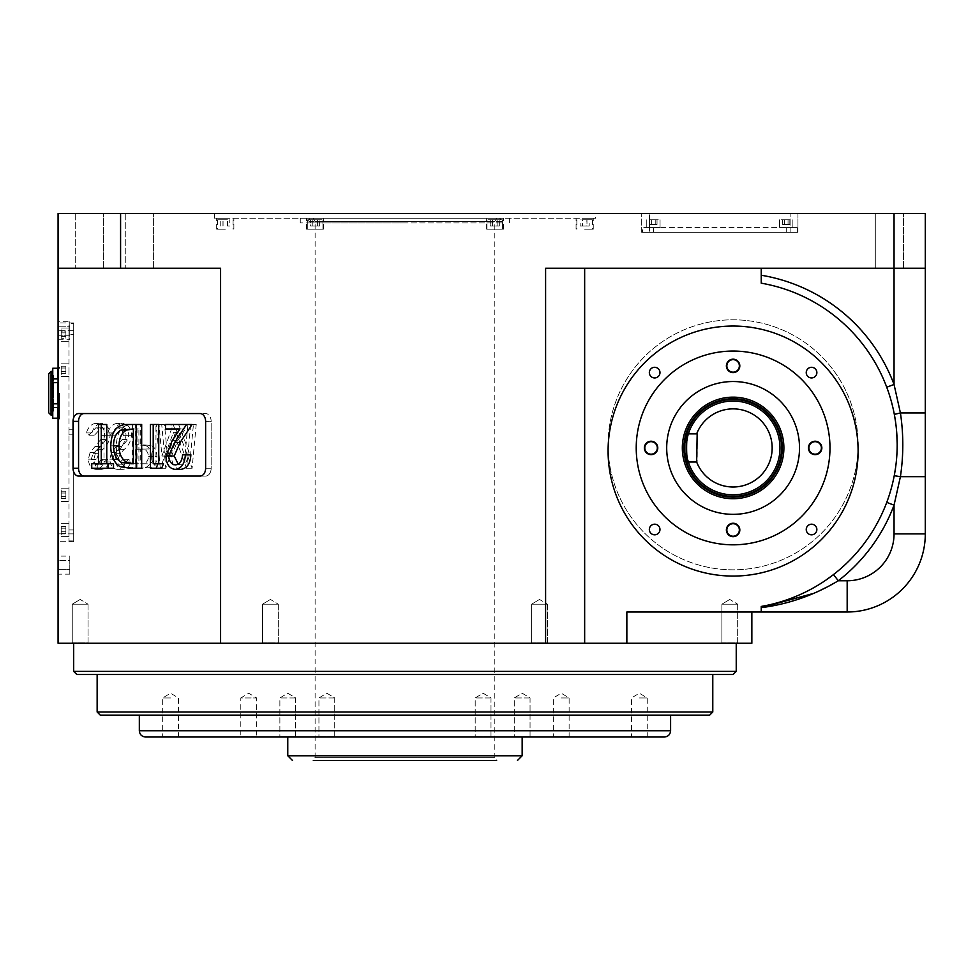 <?xml version="1.0" encoding="UTF-8"?>
<svg xmlns="http://www.w3.org/2000/svg" width="974" height="974" viewBox="0 0 974 974"><rect width="100%" height="100%" fill="white"/><g stroke="black" fill="none" stroke-linecap="round" stroke-linejoin="round"><path stroke-width="0.73" stroke-dasharray="4.87 3.65" d="M52.766 418.248L52.766 378.91L57.612 378.91L57.612 368.342L57.612 378.91L57.612 368.342L52.766 368.245M52.766 403.82L57.612 403.82L57.612 382.672L57.612 403.82L57.612 382.672L52.766 382.672M52.766 407.582L57.612 407.582L57.612 418.15L57.612 407.582L57.612 418.15L52.766 418.15M58.854 330.746L58.854 315.113L58.854 330.746M69.799 321.724L69.799 326.229L58.854 326.229L58.854 321.724L58.854 335.251L58.854 326.229L69.799 326.229L69.799 321.724L58.854 321.724M58.854 339.768L58.854 335.251L58.854 339.768L69.799 339.768L69.799 335.251L58.854 335.251L69.799 335.251L69.799 339.768M58.854 565.127L58.854 580.76L58.854 565.127M69.799 556.105L69.799 569.644L58.854 569.644L58.854 560.622L58.854 574.149L58.854 569.644L69.799 569.644L69.799 560.622L58.854 560.622L58.854 556.105L58.854 560.622L69.799 560.622L69.799 556.105L58.854 556.105M815.141 454.188A6.246 6.246 0 0 1 808.895 447.93A6.246 6.246 0 0 1 815.141 441.685A6.246 6.246 0 0 1 821.386 447.93A6.246 6.246 0 0 1 815.141 454.188A6.246 6.246 0 0 0 821.386 447.93A6.246 6.246 0 0 0 815.141 441.685A6.246 6.246 0 0 0 808.895 447.93A6.246 6.246 0 0 0 815.141 454.188A6.246 6.246 0 0 1 808.895 447.93A6.246 6.246 0 0 1 815.141 441.685A6.246 6.246 0 0 1 821.386 447.93A6.246 6.246 0 0 1 815.141 454.188M815.141 441.222A6.721 6.721 0 0 0 809.321 451.291A6.721 6.721 0 0 0 820.96 451.291A6.721 6.721 0 0 0 815.141 441.222M726.86 529.966A6.246 6.246 0 0 1 733.105 523.72A6.246 6.246 0 0 1 739.351 529.966A6.246 6.246 0 0 1 733.105 536.224A6.246 6.246 0 0 1 726.86 529.966A6.246 6.246 0 0 0 733.105 536.224A6.246 6.246 0 0 0 739.351 529.966A6.246 6.246 0 0 0 733.105 523.72A6.246 6.246 0 0 0 726.86 529.966A6.246 6.246 0 0 1 733.105 523.72A6.246 6.246 0 0 1 739.351 529.966A6.246 6.246 0 0 1 733.105 536.224A6.246 6.246 0 0 1 726.86 529.966M739.826 529.966A6.721 6.721 0 0 0 729.745 524.146A6.721 6.721 0 0 0 729.745 535.785A6.721 6.721 0 0 0 739.826 529.966M651.07 441.685A6.246 6.246 0 0 1 657.316 447.93A6.246 6.246 0 0 1 651.07 454.188A6.246 6.246 0 0 1 644.825 447.93A6.246 6.246 0 0 1 651.07 441.685A6.246 6.246 0 0 0 644.825 447.93A6.246 6.246 0 0 0 651.07 454.188A6.246 6.246 0 0 0 657.316 447.93A6.246 6.246 0 0 0 651.07 441.685A6.246 6.246 0 0 1 657.316 447.93A6.246 6.246 0 0 1 651.07 454.188A6.246 6.246 0 0 1 644.825 447.93A6.246 6.246 0 0 1 651.07 441.685M651.07 454.651A6.721 6.721 0 0 0 656.89 444.582A6.721 6.721 0 0 0 645.251 444.582A6.721 6.721 0 0 0 651.07 454.651M280.938 736.563L295.67 736.563L280.938 736.563M294.611 697.944L279.879 697.944L294.611 697.944M280.256 737.014L296.449 737.014L280.256 737.014M319.996 736.563L334.727 736.563L319.996 736.563M333.68 697.944L318.936 697.944L333.68 697.944M319.326 737.014L335.519 737.014L319.326 737.014M515.319 736.563L530.051 736.563L515.319 736.563M528.992 697.944L514.26 697.944L528.992 697.944M514.637 737.014L530.83 737.014L514.637 737.014M476.262 736.563L490.993 736.563L476.262 736.563M489.934 697.944L475.202 697.944L489.934 697.944M475.58 737.014L491.773 737.014L475.58 737.014M639.346 736.563L647.247 736.563L639.346 736.563M639.346 697.944L647.247 697.944L639.346 697.944M639.346 737.014L648.027 737.014L639.346 737.014M561.219 736.563L569.12 736.563L561.219 736.563M561.219 697.944L569.12 697.944L561.219 697.944M561.219 737.014L569.9 737.014L561.219 737.014M528.992 736.563L514.26 736.563L528.992 736.563M529.673 737.014L513.481 737.014L529.673 737.014M489.934 736.563L475.202 736.563L489.934 736.563M490.604 737.014L474.411 737.014L490.604 737.014M294.611 736.563L279.879 736.563L294.611 736.563M295.292 737.014L279.1 737.014L295.292 737.014M333.68 736.563L318.936 736.563L333.68 736.563M334.35 737.014L318.157 737.014L334.35 737.014M310.609 219.795L319.63 219.795L310.609 219.795L319.63 219.795L310.609 219.795L310.609 226.053L312.812 226.053L312.812 219.795L312.812 226.053L317.329 226.053L317.329 219.795L317.329 226.053L319.63 226.053L319.63 219.795L319.63 226.053L317.427 226.053L317.427 219.795L317.427 226.053L312.91 226.053L312.91 219.795L312.91 226.053L310.609 226.053L310.609 219.795M307.674 229.182L323.709 229.182L307.674 229.182M307.674 218.237L323.709 218.237L307.674 218.237M308.356 229.182L322.93 229.182L308.356 229.182M308.356 219.795L322.93 219.795L308.356 219.795M492.601 219.795L499.321 219.795L490.299 219.795L499.321 219.795L492.601 219.795L492.601 226.053L490.299 226.053L490.299 219.795L490.299 226.053L492.515 226.053L492.515 219.795L492.515 226.053L497.02 226.053L497.02 219.795L497.02 226.053L499.321 226.053L499.321 219.795L499.321 226.053L497.117 226.053L497.117 219.795L497.117 226.053L492.601 226.053L492.601 219.795M487.365 229.182L503.412 229.182L487.365 229.182M487.365 218.237L503.412 218.237L487.365 218.237M488.047 229.182L502.621 229.182L488.047 229.182M488.047 219.795L502.621 219.795L488.047 219.795M586.969 219.795L580.151 219.795L589.173 219.795L586.969 219.795L586.969 226.053L582.452 226.053L582.452 219.795M582.452 226.053L580.151 226.053L580.151 219.795M580.151 226.053L582.355 226.053L582.355 219.795M582.355 226.053L586.872 226.053L586.872 219.795M586.872 226.053L589.173 226.053L589.173 219.795M589.173 226.053L586.969 226.053M584.656 229.182L593.251 229.182L584.656 229.182M584.656 218.237L593.251 218.237L584.656 218.237M584.656 219.795L592.472 219.795L584.656 219.795M499.321 226.053L490.299 226.053L499.321 226.053M502.255 229.182L486.221 229.182L502.255 229.182M502.255 218.237L486.221 218.237L502.255 218.237M501.573 229.182L487 229.182L501.573 229.182M501.573 219.795L487 219.795L501.573 219.795M317.329 226.053L310.609 226.053L317.329 226.053M322.564 229.182L306.518 229.182L322.564 229.182M322.564 218.237L306.518 218.237L322.564 218.237M321.883 229.182L307.309 229.182L321.883 229.182M321.883 219.795L307.309 219.795L321.883 219.795M496.618 218.237L313.311 218.237L496.618 218.237L494.816 221.366L315.113 221.366L494.816 221.366L494.816 757.322L315.113 757.322L494.816 757.322L496.618 760.451L313.311 760.451L496.618 760.451L313.311 760.451L315.113 757.322L315.113 221.366L313.311 218.237M499.504 218.237L310.426 218.237L499.504 218.237L502.621 221.366L307.309 221.366L502.621 221.366L502.621 222.924L307.309 222.924L502.621 222.924M816.748 529.503A5.199 5.199 0 0 0 808.956 525.01A5.199 5.199 0 0 0 808.956 534.008A5.199 5.199 0 0 0 816.748 529.503A5.199 5.199 0 0 0 811.549 524.316A5.199 5.199 0 0 0 806.362 529.503A5.199 5.199 0 0 0 811.549 534.702A5.199 5.199 0 0 0 816.748 529.503M816.748 372.616A5.199 5.199 0 0 0 808.956 368.111A5.199 5.199 0 0 0 808.956 377.108A5.199 5.199 0 0 0 816.748 372.616A5.199 5.199 0 0 0 811.549 367.417A5.199 5.199 0 0 0 806.362 372.616A5.199 5.199 0 0 0 811.549 377.802A5.199 5.199 0 0 0 816.748 372.616M659.848 372.616A5.199 5.199 0 0 0 652.056 368.111A5.199 5.199 0 0 0 652.056 377.108A5.199 5.199 0 0 0 659.848 372.616A5.199 5.199 0 0 0 654.662 367.417A5.199 5.199 0 0 0 649.463 372.616A5.199 5.199 0 0 0 654.662 377.802A5.199 5.199 0 0 0 659.848 372.616M659.848 529.503A5.199 5.199 0 0 0 652.056 525.01A5.199 5.199 0 0 0 652.056 534.008A5.199 5.199 0 0 0 659.848 529.503A5.199 5.199 0 0 0 654.662 524.316A5.199 5.199 0 0 0 649.463 529.503A5.199 5.199 0 0 0 654.662 534.702A5.199 5.199 0 0 0 659.848 529.503M733.105 351.054A96.876 96.876 0 0 0 649.208 496.375A96.876 96.876 0 0 0 817.003 496.375A96.876 96.876 0 0 0 733.105 351.054A96.876 96.876 0 0 0 649.208 496.375A96.876 96.876 0 0 0 817.003 496.375A96.876 96.876 0 0 0 733.105 351.054M858.106 444.814A125.001 125.001 0 0 1 670.599 553.074A125.001 125.001 0 0 1 670.599 336.554A125.001 125.001 0 0 1 858.106 444.814A125.001 125.001 0 0 1 670.599 553.074A125.001 125.001 0 0 1 670.599 336.554A125.001 125.001 0 0 1 858.106 444.814M858.106 451.059A125.001 125.001 0 0 1 670.599 559.319A125.001 125.001 0 0 1 670.599 342.799A125.001 125.001 0 0 1 858.106 451.059M113.52 468.251L97.254 468.251L97.254 463.758L91.739 463.758M91.739 468.251L97.254 468.251M103.999 463.758L98.471 463.758L103.999 463.758L103.999 424.494L106.775 424.494M98.471 424.494L103.999 424.494M101.247 463.758L113.52 463.758M133.377 463.673L138.905 463.758L138.905 428.986L133.377 429.01L138.905 428.986M138.905 463.758L136.725 463.758M133.377 428.986L135.349 428.986L133.377 428.986M141.68 468.251L135.435 468.251L125.622 466.668C119.352 462.674 116.235 455.722 116.296 445.824C116.88 431.738 122.14 424.627 132.099 424.494L141.68 424.494M129.907 468.251L135.435 468.251M120.094 466.668L125.622 466.668M110.768 445.824L116.296 445.824M126.571 424.494L132.099 424.494L126.571 424.494M161.684 468.251L155.962 468.251L155.962 424.494L158.738 424.494M150.434 468.251L155.962 468.251M150.434 424.494L155.962 424.494M153.21 463.758L163.498 463.758M182.564 454.785L190.867 454.785M180.774 469.371C175.064 468.774 171.948 464.44 171.424 456.368L177.682 440.662L185.425 428.986L179.898 428.986L185.425 428.986M165.909 456.368L171.424 456.368M165.507 428.986L171.034 428.986L171.034 424.494L192.048 424.494M165.507 424.494L171.034 424.494M178.205 464.16L180.921 464.878C185.267 464.379 187.653 461.019 188.092 454.785M175.393 464.878L180.921 464.878M205.624 476.067L78.565 476.067A7.816 5.527 90 0 1 73.038 468.251L73.038 421.377A7.816 5.527 -90 0 1 78.565 413.56L200.096 413.56A7.816 5.527 -90 0 1 205.624 421.377L205.624 468.251A7.816 5.527 -90 0 1 200.096 476.067L205.624 476.067A7.816 5.527 90 0 0 211.151 468.251A7.816 5.527 -90 0 1 205.624 476.067M84.081 413.56L205.624 413.56A7.816 5.527 -90 0 1 211.151 421.377L211.151 468.251L205.624 468.251L211.151 468.251L211.151 421.377L205.624 421.377L211.151 421.377A7.816 5.527 90 0 0 205.624 413.56L84.081 413.56A7.816 5.527 -90 0 0 78.565 421.377L78.565 468.251A7.816 5.527 90 0 0 84.081 476.067M158.981 424.494L156.181 424.494L160.272 468.251L173.445 432.346L186.582 468.251L190.697 424.494L187.909 424.494L184.938 455.978L173.153 424.494L161.94 456.051L158.981 424.494L164.509 424.494L161.708 424.494L165.799 468.251L178.96 432.346L192.109 468.251L196.212 424.494L193.424 424.494L190.466 455.978L178.668 424.494L167.467 456.051L164.509 424.494M156.181 424.494L161.708 424.494M160.272 468.251L165.799 468.251M160.661 468.251L166.189 468.251M173.445 432.346L178.96 432.346M186.18 468.251L191.708 468.251M186.582 468.251L192.109 468.251M190.697 424.494L196.212 424.494M187.909 424.494L193.424 424.494M184.938 455.978L190.466 455.978M173.774 424.494L179.301 424.494M173.153 424.494L178.668 424.494M161.94 456.051L167.467 456.051M135.167 463.758L135.167 449.172L140.585 449.087C145.053 448.308 147.744 450.779 148.645 456.502C147.78 462.102 145.175 464.525 140.828 463.758L146.344 463.758L140.694 463.758L140.694 449.172L146.222 449.087L140.585 449.087L146.1 449.087C150.58 448.308 153.259 450.779 154.172 456.502C153.308 462.102 150.69 464.525 146.344 463.758L140.694 463.758M148.645 456.502L154.172 456.502M135.167 449.172L140.694 449.172M137.918 468.251L151.031 467.593C154.866 465.901 156.838 462.212 156.948 456.514C156.838 450.658 154.781 446.956 150.775 445.41L140.694 444.692L140.694 424.494L137.918 424.494L137.918 468.251L132.391 468.251L143.982 468.251M138.454 468.251L151.031 467.593M145.503 467.593C149.339 465.901 151.311 462.212 151.42 456.514L156.948 456.514M151.42 456.514C151.311 450.658 149.253 446.956 145.248 445.41L150.775 445.41M145.248 445.41L135.167 444.692L140.694 444.692M135.167 444.692L135.167 424.494L140.694 424.494M135.167 424.494L137.918 424.494M132.391 424.494L132.391 468.251M117.209 423.373C112.801 423.897 109.672 427.087 107.797 432.943L110.415 435.159L117.209 427.866C120.715 428.036 122.736 430.508 123.26 435.281L122.152 439.566L111.511 452.496L109.782 459.156C110.257 465.56 112.801 468.957 117.404 469.371C120.995 468.932 123.735 466.461 125.646 461.968L123.138 459.278L117.087 464.878L112.558 459.351L114.591 453.689L118.755 449.331C122.821 446.116 125.244 441.405 126.048 435.22C125.415 427.878 122.468 423.933 117.209 423.373L122.724 423.373C118.329 423.897 115.188 427.087 113.325 432.943L115.943 435.159L122.724 427.866C126.243 428.036 128.264 430.508 128.787 435.281L127.679 439.566L117.038 452.496L115.309 459.156C115.784 465.56 118.329 468.957 122.931 469.371C126.523 468.932 129.262 466.461 131.173 461.968L128.665 459.278L122.614 464.878L118.085 459.351L120.119 453.689L124.282 449.331C128.349 446.116 130.772 441.405 131.563 435.22C130.93 427.878 127.984 423.933 122.724 423.373M107.797 432.943L113.325 432.943M110.415 435.159L115.943 435.159M117.209 427.866L122.724 427.866M123.26 435.281L128.787 435.281M122.152 439.566L127.679 439.566M111.511 452.496L117.038 452.496M109.782 459.156L115.309 459.156M117.404 469.371L122.931 469.371M125.646 461.968L131.173 461.968M123.138 459.278L128.665 459.278M117.087 464.878L122.614 464.878M112.558 459.351L118.085 459.351M114.591 453.689L120.119 453.689M118.755 449.331L124.282 449.331M126.048 435.22L131.563 435.22M95.781 423.373C91.386 423.897 88.244 427.087 86.382 432.943L88.999 435.159L95.781 427.866C99.299 428.036 101.32 430.508 101.844 435.281L100.736 439.566L90.095 452.496L88.366 459.156C88.841 465.56 91.386 468.957 95.988 469.371C99.579 468.932 102.319 466.461 104.23 461.968L101.722 459.278L95.671 464.878L91.142 459.351L93.175 453.689L97.339 449.331C101.406 446.116 103.828 441.405 104.62 435.22C103.987 427.878 101.053 423.933 95.781 423.373L101.308 423.373C96.913 423.897 93.772 427.087 91.909 432.943L94.515 435.159L101.308 427.866C104.827 428.036 106.848 430.508 107.371 435.281L106.263 439.566L95.61 452.496L93.881 459.156C94.368 465.56 96.913 468.957 101.503 469.371C105.095 468.932 107.846 466.461 109.745 461.968L107.237 459.278L101.199 464.878L96.657 459.351L98.703 453.689L102.854 449.331C106.921 446.116 109.356 441.405 110.147 435.22C109.514 427.878 106.568 423.933 101.308 423.373M86.382 432.943L91.909 432.943M88.999 435.159L94.515 435.159M95.781 427.866L101.308 427.866M101.844 435.281L107.371 435.281M100.736 439.566L106.263 439.566M90.095 452.496L95.61 452.496M88.366 459.156L93.881 459.156M95.988 469.371L101.503 469.371M104.23 461.968L109.745 461.968M101.722 459.278L107.237 459.278M95.671 464.878L101.199 464.878M91.142 459.351L96.657 459.351M93.175 453.689L98.703 453.689M97.339 449.331L102.854 449.331M104.62 435.22L110.147 435.22M225.274 218.237L216.678 218.237L225.274 218.237M404.965 218.237L300.272 218.237L404.965 218.237M595.601 218.237L214.329 218.237L595.601 218.237L595.601 213.55L214.329 213.55L595.601 213.55M925.3 213.55L894.047 213.55L894.047 268.24L925.3 268.24L925.3 213.55M120.581 213.55L58.075 213.55L58.075 268.24L120.581 268.24L120.581 213.55L894.047 213.55M73.695 322.93L58.075 322.93L58.075 533.874L58.075 315.113L58.075 346.367L58.075 322.93L73.695 322.93L73.695 533.874L73.695 322.93M73.695 541.69L58.075 541.69L58.075 533.874L58.075 541.69L73.695 541.69L73.695 533.874L73.695 541.69M73.695 529.966L73.695 323.709L73.695 540.911L73.695 529.966L69.008 529.966L69.008 323.709L73.695 323.709L69.008 323.709L69.008 540.911L73.695 540.911L69.008 540.911L69.008 523.33L69.008 536.613L69.008 523.33L69.008 529.966L73.695 529.966M764.773 605.791L765.625 605.621L764.773 605.791M766.855 605.365L768.145 605.097L766.855 605.365M770.166 604.635L771.104 604.416M772.954 603.965L774.208 603.649M776.473 603.04L775.596 603.283M779.614 602.151L780.965 601.749L779.614 602.151M781.623 601.542L782.268 601.348L781.623 601.542M782.901 601.141L784.131 600.739L782.901 601.141M785.312 600.349L787.528 599.594L785.312 600.349M789.549 598.864L790.17 598.633L789.549 598.864M790.778 598.401L791.984 597.951L790.778 598.401M794.321 597.025L796.562 596.112L794.321 597.025M799.885 594.676L801.066 594.14L799.885 594.676M802.564 593.458L803.355 593.081L802.564 593.458M805.583 591.997L806.667 591.462L805.583 591.997M807.738 590.926L808.895 590.329L807.738 590.926M810.039 589.72L812.279 588.515L810.039 589.72M814.459 587.285L815.53 586.677L814.459 587.285M816.577 586.056L817.746 585.362L816.577 586.056M818.915 584.656L821.179 583.231L818.915 584.656M823.395 581.807L825.538 580.37L823.395 581.807M761.23 607.654L761.23 612.001L761.23 607.654M814.276 593.203L838.285 580.76L833.501 574.575A164.07 164.07 0 0 0 886.73 502.401A164.07 164.07 0 0 1 833.501 574.575L829.641 577.472M887.898 499.175L888.495 497.483L887.898 499.175M888.775 496.618L889.067 495.729L888.775 496.618M889.323 494.962L889.566 494.171L889.323 494.962M890.601 490.799L890.857 489.898L890.601 490.799M891.527 487.463L891.965 485.831L891.527 487.463M892.415 484.054L892.634 483.116L892.415 484.054M893.219 480.62L893.414 479.707L893.219 480.62M894.095 476.444L894.242 475.714L894.095 476.444M895.556 467.788L896.056 463.941M896.275 461.98L896.47 459.996M897.164 443.62L896.993 437.107M896.774 433.32L896.628 431.433M896.457 429.558L896.263 427.586M896.056 425.638L895.556 421.803M894.242 413.913L894.095 413.171L894.242 413.913M893.414 409.908L893.219 408.995L893.414 409.908M892.634 406.511L892.415 405.574L892.634 406.511M891.965 403.796L891.527 402.152L891.965 403.796M890.857 399.717L890.601 398.829L890.857 399.717M889.566 395.444L889.323 394.665L889.566 395.444M889.067 393.886L888.775 393.009L889.067 393.886M888.495 392.132L887.898 390.44L888.495 392.132M886.73 502.401L894.047 505.141L894.047 533.874A46.874 46.874 0 0 1 847.173 580.76L847.173 612.001L761.23 612.001L761.23 606.449A164.07 164.07 0 0 0 761.23 283.166A164.07 164.07 0 0 1 886.73 387.214A164.07 164.07 0 0 0 761.23 283.166L761.23 268.24L925.3 268.24L894.047 268.24L894.047 384.474A171.887 171.887 0 0 0 761.23 275.24L761.23 268.24L894.047 268.24L545.598 268.24L761.23 268.24L545.598 268.24L545.598 643.254L751.855 643.254L751.855 612.001L626.854 612.001L751.855 612.001M775.243 603.381L773.039 603.941M847.173 580.76L838.285 580.76A171.887 171.887 0 0 0 894.047 505.141L900.414 476.676C903.592 455.491 903.592 434.246 900.414 412.939L894.047 384.474L886.73 387.214M894.266 414.023L896.056 425.675M896.117 426.247L896.47 429.607M896.518 430.179L896.774 433.369M896.47 460.032L896.275 462.017M896.056 463.965L895.556 467.812M894.948 471.72L894.327 475.227L900.414 476.676L925.3 476.676L925.3 412.939L900.414 412.939L894.327 414.388M925.3 412.939L925.3 268.24M894.047 533.874L925.3 533.874L925.3 476.676M649.512 213.55L790.133 213.55L641.696 213.55L649.512 213.55L649.512 232.299L790.133 232.299L641.696 232.299L649.512 232.299L649.512 213.55M797.949 232.299L797.949 213.55L790.133 213.55L797.949 213.55L797.949 232.299L790.133 232.299L797.949 232.299M786.237 232.299L642.475 232.299L797.17 232.299L786.237 232.299L786.237 227.612L642.475 227.612L642.475 232.299L642.475 227.612L797.17 227.612L797.17 232.299L797.17 227.612L779.59 227.612L792.873 227.612L779.59 227.612L792.873 227.612L779.59 227.612L792.873 227.612L779.59 227.612L786.237 227.612L786.237 232.299M120.581 268.24L220.587 268.24L58.075 268.24L220.587 268.24L220.587 643.254L58.075 643.254L58.075 268.24M75.266 268.24L103.39 268.24L75.266 268.24L103.39 268.24L75.266 268.24L75.266 213.55L103.39 213.55L75.266 213.55L103.39 213.55L75.266 213.55L75.266 268.24M125.269 268.24L153.393 268.24L125.269 268.24L153.393 268.24L125.269 268.24L125.269 213.55L153.393 213.55L125.269 213.55L153.393 213.55L125.269 213.55L125.269 268.24M761.23 283.166L761.23 268.24M875.297 268.24L903.422 268.24L875.297 268.24L903.422 268.24L875.297 268.24L903.422 268.24L875.297 268.24L903.422 268.24L875.297 268.24L875.297 213.55L903.422 213.55L875.297 213.55L903.422 213.55L875.297 213.55L903.422 213.55L875.297 213.55L903.422 213.55L875.297 213.55L875.297 268.24M88.829 643.254L71.467 643.254L88.829 643.254L71.467 643.254L88.829 643.254L72.259 642.803L88.05 642.803L88.05 604.197L72.259 604.197L88.05 604.197L72.259 604.197L88.05 604.197L88.05 642.803L72.259 642.803L88.829 643.254M279.1 643.254L261.75 643.254L279.1 643.254L261.75 643.254L279.1 643.254L262.53 642.803L278.32 642.803L278.32 604.197L262.53 604.197L278.32 604.197L262.53 604.197L278.32 604.197L278.32 642.803L262.53 642.803L279.1 643.254M548.179 643.254L530.83 643.254L548.179 643.254L530.83 643.254L548.179 643.254L531.609 642.803L547.4 642.803L547.4 604.197L531.609 604.197L547.4 604.197L531.609 604.197L547.4 604.197L547.4 642.803L531.609 642.803L548.179 643.254M738.462 643.254L721.101 643.254L738.462 643.254L721.101 643.254L738.462 643.254L721.88 642.803L737.671 642.803L737.671 604.197L721.88 604.197L737.671 604.197L721.88 604.197L737.671 604.197L737.671 642.803L721.88 642.803L738.462 643.254M404.965 643.254L736.234 643.254L404.965 643.254M220.587 643.254L545.598 643.254M626.854 643.254L626.854 612.001L761.23 612.001M584.656 643.254L584.656 268.24M58.075 393.24L58.075 419.027L58.075 393.24M58.075 565.127L58.075 580.76L58.075 565.127M641.696 232.299L641.696 213.55L641.696 232.299M404.965 674.507L97.144 674.507M709.669 715.135L100.261 715.135M404.965 715.135L108.077 715.135L404.965 715.135M170.584 737.014L161.903 737.014L170.584 737.014M248.711 737.014L240.03 737.014L256.6 736.563L240.809 736.563L240.809 697.944L256.6 697.944L240.809 697.944L248.711 693.208L256.6 697.944L256.6 736.563L257.38 737.014L248.711 737.014M664.353 737.014L145.576 737.014M404.965 737.014L287.768 737.014L404.965 737.014M404.965 222.924L300.272 222.924L404.965 222.924M225.274 229.182L216.678 229.182L225.274 229.182M225.274 219.795L217.458 219.795L225.274 219.795M227.478 219.795L220.757 219.795L227.478 219.795L227.478 226.053L229.779 226.053L229.779 219.795M229.779 226.053L227.478 226.053M222.961 226.053L222.961 219.795M227.575 226.053L227.575 219.795M223.058 226.053L223.058 219.795M220.757 226.053L220.757 219.795M653.408 227.612L660.055 227.612L646.773 227.612L660.055 227.612L646.773 227.612L660.055 227.612L646.773 227.612L660.055 227.612L646.773 227.612L653.408 227.612L653.408 232.299L653.408 227.612M653.408 219.795L660.055 219.795L653.408 219.795M657.024 219.795L649.804 219.795L657.024 219.795L649.804 219.795L657.024 219.795L657.024 224.495L655.222 224.495L657.024 224.495L657.024 219.795L657.024 224.495L655.222 224.495L655.222 219.795L649.804 219.795L655.222 219.795L655.222 224.495L651.606 224.495L651.606 219.795L649.804 219.795L651.606 219.795L651.606 224.495L649.804 224.495L649.804 219.795L649.804 224.495L657.024 224.495L655.222 224.495L655.222 219.795L655.222 224.495L651.606 224.495L651.606 219.795L651.606 224.495L649.804 224.495L657.024 224.495L657.024 219.795M786.237 219.795L779.59 219.795L786.237 219.795M789.841 219.795L782.621 219.795L789.841 219.795L782.621 219.795L789.841 219.795L789.841 224.495L788.039 224.495L788.039 219.795L782.621 219.795L788.039 219.795L788.039 224.495L789.841 224.495L789.841 219.795L789.841 224.495L784.423 224.495L789.841 224.495L788.039 224.495L788.039 219.795L788.039 224.495L784.423 224.495L784.423 219.795L782.621 219.795L784.423 219.795L784.423 224.495L782.621 224.495L782.621 219.795L782.621 224.495L784.423 224.495L784.423 219.795L784.423 224.495L782.621 224.495L789.841 224.495L789.841 219.795M788.039 224.495L788.039 219.795L788.039 224.495L784.423 224.495L784.423 219.795L784.423 224.495L782.621 224.495L782.621 219.795L782.621 224.495L789.841 224.495L788.039 224.495L788.039 219.795L788.039 224.495L784.423 224.495L784.423 219.795L784.423 224.495L782.621 224.495L788.039 224.495M655.222 224.495L655.222 219.795L655.222 224.495L651.606 224.495L651.606 219.795L651.606 224.495L649.804 224.495L649.804 219.795L649.804 224.495L657.024 224.495L655.222 224.495L655.222 219.795L655.222 224.495L651.606 224.495L651.606 219.795L651.606 224.495L649.804 224.495L655.222 224.495M69.008 432.31L69.008 434.842L69.008 432.31M69.008 494.816L69.008 488.169L69.008 494.816M69.008 369.803L69.008 376.451L69.008 369.803M69.008 334.654L69.008 328.007L69.008 341.29L69.008 328.007L69.008 334.654L73.695 334.654L69.008 334.654M61.204 369.803L61.204 376.451L61.204 369.803M61.204 373.419L61.204 368.002L61.204 373.419L65.891 373.419L65.891 371.618L65.891 373.419L61.204 373.419M61.204 366.2L61.204 371.618L61.204 366.2L65.891 366.2L65.891 368.002L61.204 368.002L65.891 368.002L65.891 366.2L61.204 366.2M61.204 334.654L61.204 328.007L61.204 334.654M61.204 338.258L61.204 332.84L61.204 338.258L65.891 338.258L65.891 336.456L61.204 336.456L61.204 331.038L61.204 336.456L65.891 336.456L65.891 338.258L61.204 338.258M61.204 331.038L61.204 332.84L61.204 331.038L65.891 331.038L65.891 336.456L65.891 332.84L61.204 332.84L65.891 332.84L65.891 331.038L61.204 331.038M61.204 494.816L61.204 488.169L61.204 494.816M61.204 498.42L61.204 493.014L61.204 498.42L65.891 498.42L65.891 496.618L65.891 498.42L61.204 498.42M61.204 491.2L61.204 496.618L61.204 491.2L65.891 491.2L65.891 493.014L61.204 493.014L65.891 493.014L65.891 491.2L61.204 491.2M61.204 529.966L61.204 536.613L61.204 529.966M61.204 533.582L61.204 528.164L61.204 533.582L65.891 533.582L65.891 531.78L65.891 533.582L61.204 533.582M61.204 526.362L61.204 531.78L61.204 526.362L65.891 526.362L65.891 528.164L61.204 528.164L65.891 528.164L65.891 526.362L61.204 526.362M65.891 371.618L61.204 371.618L65.891 371.618L65.891 368.002L65.891 373.419L65.891 371.618L61.204 371.618L65.891 371.618L65.891 368.002L61.204 368.002L65.891 368.002L65.891 366.2L65.891 371.618M65.891 336.456L65.891 338.258L65.891 336.456L61.204 336.456L65.891 336.456L65.891 332.84L61.204 332.84L65.891 332.84L65.891 331.038L65.891 336.456M65.891 496.618L61.204 496.618L65.891 496.618L65.891 493.014L65.891 498.42L65.891 496.618L61.204 496.618L65.891 496.618L65.891 493.014L61.204 493.014L65.891 493.014L65.891 491.2L65.891 496.618M65.891 531.78L61.204 531.78L65.891 531.78L65.891 528.164L65.891 533.582L65.891 531.78L61.204 531.78L65.891 531.78L65.891 528.164L61.204 528.164L65.891 528.164L65.891 526.362L65.891 531.78M73.695 432.31L73.695 434.842L73.695 432.31M733.105 544.819A96.876 96.876 0 0 1 649.208 399.498A96.876 96.876 0 0 1 817.003 399.498A96.876 96.876 0 0 1 733.105 544.819M726.385 365.895A6.721 6.721 0 0 0 736.466 371.715A6.721 6.721 0 0 0 736.466 360.088A6.721 6.721 0 0 0 726.385 365.895M733.105 381.528A66.415 66.415 0 0 0 675.591 481.144A66.415 66.415 0 0 0 790.62 481.144A66.415 66.415 0 0 0 733.105 381.528A66.415 66.415 0 0 0 675.591 481.144A66.415 66.415 0 0 0 790.62 481.144A66.415 66.415 0 0 0 733.105 381.528M733.105 397.149A50.782 50.782 0 0 0 689.129 473.327A50.782 50.782 0 0 0 777.082 473.327A50.782 50.782 0 0 0 733.105 397.149A50.782 50.782 0 0 0 682.324 447.93A50.782 50.782 0 0 0 733.105 498.725A50.782 50.782 0 0 0 783.887 447.93A50.782 50.782 0 0 0 733.105 397.149A50.782 50.782 0 0 0 682.324 447.93A50.782 50.782 0 0 0 733.105 498.725A50.782 50.782 0 0 0 783.887 447.93A50.782 50.782 0 0 0 733.105 397.149M733.105 498.725A50.782 50.782 0 0 1 689.129 422.546A50.782 50.782 0 0 1 777.082 422.546A50.782 50.782 0 0 1 733.105 498.725M733.105 514.345A66.415 66.415 0 0 1 675.591 414.729A66.415 66.415 0 0 1 790.62 414.729A66.415 66.415 0 0 1 733.105 514.345M686.232 447.918A46.874 46.874 0 0 1 686.232 447.882A46.874 46.874 0 0 0 756.542 488.534A46.874 46.874 0 0 0 756.542 407.339A46.874 46.874 0 0 0 686.232 447.93A46.874 46.874 0 0 0 756.542 488.534A46.874 46.874 0 0 0 756.542 407.339A46.874 46.874 0 0 0 686.232 447.93L688.387 433.868L697.165 433.868L697.165 462.005L688.387 462.005L687.291 457.877A46.874 46.874 0 0 0 687.814 460.02A46.874 46.874 0 0 1 687.291 457.877M686.658 454.249L686.536 453.348A46.874 46.874 0 0 0 686.646 454.176A46.874 46.874 0 0 1 686.536 453.324M270.419 599.448L262.53 604.197L270.419 599.448L278.32 604.197L270.419 599.448M539.511 599.448L531.609 604.197L539.511 599.448L547.4 604.197L539.511 599.448M729.782 599.448L721.88 604.197L729.782 599.448L737.671 604.197L729.782 599.448M80.148 599.448L72.259 604.197L80.148 599.448L88.05 604.197L80.148 599.448M170.584 736.563L162.682 736.563L170.584 736.563M170.584 697.944L162.682 697.944L170.584 697.944M739.351 365.895A6.246 6.246 0 0 1 733.105 372.153A6.246 6.246 0 0 1 726.86 365.895A6.246 6.246 0 0 1 733.105 359.649A6.246 6.246 0 0 1 739.351 365.895A6.246 6.246 0 0 1 733.105 372.153A6.246 6.246 0 0 1 726.86 365.895A6.246 6.246 0 0 1 733.105 359.649A6.246 6.246 0 0 1 739.351 365.895A6.246 6.246 0 0 0 733.105 359.649A6.246 6.246 0 0 0 726.86 365.895A6.246 6.246 0 0 0 733.105 372.153A6.246 6.246 0 0 0 739.351 365.895M69.799 574.149L69.799 569.644L69.799 574.149L58.854 574.149M69.799 326.229L69.799 335.251L69.799 326.229M59.633 393.24L59.633 419.027L59.633 393.24M52.766 378.91L52.766 368.342M52.766 382.307L52.766 415.119L52.766 382.307M53.387 411.211L50.916 411.211L50.916 375.282L50.916 411.211L48.7 412.781L48.7 373.712L50.916 375.282L53.387 375.282L53.387 411.211L53.387 375.282M779.979 447.93A46.874 46.874 0 0 1 688.058 460.921A46.874 46.874 0 0 0 779.979 447.93A46.874 46.874 0 0 0 688.058 434.952A46.874 46.874 0 0 1 779.979 447.93M686.536 442.525A46.874 46.874 0 0 1 686.658 441.624A46.874 46.874 0 0 0 686.536 442.525M687.291 437.996A46.874 46.874 0 0 1 687.729 436.145A46.874 46.874 0 0 0 687.291 437.996M688.387 462.005A46.874 46.874 0 0 0 760.536 485.953A46.874 46.874 0 0 0 760.536 409.92A46.874 46.874 0 0 0 688.387 433.868L696.654 433.868A39.07 39.07 0 0 1 756.628 416.75A39.07 39.07 0 0 1 756.628 479.123A39.07 39.07 0 0 1 696.654 462.005L697.165 433.868L697.165 462.005L688.387 462.005A46.874 46.874 0 0 0 760.536 485.953A46.874 46.874 0 0 0 760.536 409.92A46.874 46.874 0 0 0 688.387 433.868M649.341 372.616A5.308 5.308 0 0 1 654.662 367.295A5.308 5.308 0 0 1 659.97 372.616A5.308 5.308 0 0 1 654.662 377.924A5.308 5.308 0 0 1 649.341 372.616M806.241 372.616A5.308 5.308 0 0 1 811.549 367.295A5.308 5.308 0 0 1 816.869 372.616A5.308 5.308 0 0 1 811.549 377.924A5.308 5.308 0 0 1 806.241 372.616M649.341 529.503A5.308 5.308 0 0 1 654.662 524.195A5.308 5.308 0 0 1 659.97 529.503A5.308 5.308 0 0 1 654.662 534.823A5.308 5.308 0 0 1 649.341 529.503M806.241 529.503A5.308 5.308 0 0 1 811.549 524.195A5.308 5.308 0 0 1 816.869 529.503A5.308 5.308 0 0 1 811.549 534.823A5.308 5.308 0 0 1 806.241 529.503M172.167 440.662L177.682 440.662M116.576 446.542L122.103 446.542M95.16 446.542L100.687 446.542M78.565 421.377L73.038 421.377M78.565 468.251L73.038 468.251M73.695 533.874L58.075 533.874L73.695 533.874M73.695 330.746L58.075 330.746L73.695 330.746M790.133 232.299L790.133 213.55L790.133 232.299M736.234 671.378L73.695 671.378M712.785 712.006L97.144 712.006M670.599 730.756L139.331 730.756M522.161 755.763L287.768 755.763M683.882 447.93A49.224 49.224 0 0 0 757.711 490.567A49.224 49.224 0 0 0 757.711 405.306A49.224 49.224 0 0 0 683.882 447.93M684.661 447.93A48.444 48.444 0 0 0 757.322 489.885A48.444 48.444 0 0 0 757.322 405.988A48.444 48.444 0 0 0 684.661 447.93M51.05 415.119L51.05 371.374M295.67 736.563L295.67 697.944L287.768 693.208L279.879 697.944L279.879 736.563L279.1 737.014L279.879 736.563L279.879 697.944L287.768 693.208L295.67 697.944L295.67 736.563L296.449 737.014L295.67 736.563M334.727 736.563L334.727 697.944L326.838 693.208L318.936 697.944L318.936 736.563L318.157 737.014L318.936 736.563L318.936 697.944L326.838 693.208L334.727 697.944L334.727 736.563L335.519 737.014L334.727 736.563M530.051 736.563L530.051 697.944L522.161 693.208L514.26 697.944L514.26 736.563L513.481 737.014L514.26 736.563L514.26 697.944L522.161 693.208L530.051 697.944L530.051 736.563L530.83 737.014L530.051 736.563M490.993 736.563L490.993 697.944L483.092 693.208L475.202 697.944L475.202 736.563L474.411 737.014L475.202 736.563L475.202 697.944L483.092 693.208L490.993 697.944L490.993 736.563L491.773 737.014L490.993 736.563M648.027 737.014L647.247 736.563L647.247 697.944L639.346 693.208L631.456 697.944L631.456 736.563L630.677 737.014M569.9 737.014L569.12 736.563L569.12 697.944L561.219 693.208L553.329 697.944L553.329 736.563L552.55 737.014M323.709 229.182L323.709 218.237L323.709 229.182M306.518 229.182L306.518 218.237L306.518 229.182M307.309 219.795L307.309 229.182L307.309 219.795M322.93 219.795L322.93 229.182L322.93 219.795M503.412 229.182L503.412 218.237L503.412 229.182M486.221 229.182L486.221 218.237L486.221 229.182M487 219.795L487 229.182L487 219.795M502.621 219.795L502.621 229.182L502.621 219.795M593.251 229.182L593.251 218.237M576.072 229.182L576.072 218.237M576.851 219.795L576.851 229.182M592.472 219.795L592.472 229.182M761.23 606.449L767.536 605.231M103.39 268.24L103.39 213.55L103.39 268.24M153.393 268.24L153.393 213.55L153.393 268.24M903.422 268.24L903.422 213.55L903.422 268.24M214.329 213.55L214.329 218.237M307.309 222.924L307.309 221.366L310.426 218.237M509.658 222.924L509.658 218.237M300.272 222.924L300.272 218.237M233.87 229.182L233.87 218.237M216.678 229.182L216.678 218.237M217.458 219.795L217.458 229.182M233.078 219.795L233.078 229.182M646.773 219.795L646.773 227.612L646.773 219.795M660.055 219.795L660.055 227.612L660.055 219.795M779.59 219.795L779.59 227.612L779.59 219.795M792.873 219.795L792.873 227.612L792.873 219.795M61.204 376.451L69.008 376.451L61.204 376.451M61.204 363.168L69.008 363.168L61.204 363.168M61.204 341.29L69.008 341.29L61.204 341.29M61.204 328.007L69.008 328.007L61.204 328.007M61.204 501.452L69.008 501.452L61.204 501.452M61.204 488.169L69.008 488.169L61.204 488.169M61.204 536.613L69.008 536.613L61.204 536.613M61.204 523.33L69.008 523.33L61.204 523.33M73.695 429.778L69.008 429.778L73.695 429.778M73.695 434.842L69.008 434.842L73.695 434.842M262.53 642.803L262.53 604.197L262.53 642.803L261.75 643.254L262.53 642.803M531.609 642.803L531.609 604.197L531.609 642.803L530.83 643.254L531.609 642.803M721.88 642.803L721.88 604.197L721.88 642.803L721.101 643.254L721.88 642.803M72.259 642.803L72.259 604.197L72.259 642.803L71.467 643.254L72.259 642.803M179.253 737.014L178.473 736.563L178.473 697.944L170.584 693.208L162.682 697.944L162.682 736.563L161.903 737.014M58.854 549.506L58.075 549.506M58.854 580.76L58.075 580.76M58.854 315.113L58.075 315.113M58.854 346.367L58.075 346.367M59.633 367.466L58.075 367.466M59.633 419.027L58.075 419.027M58.075 418.248L59.633 418.248M58.075 368.245L59.633 368.245"/><path stroke-width="1.46" d="M58.075 368.245L52.766 368.245L57.612 368.342L57.612 378.91L52.766 378.91L52.766 382.672L57.612 382.672L57.612 403.82L52.766 403.82L52.766 407.582L57.612 407.582L57.612 418.15L52.766 418.248L58.075 418.248M815.141 441.685A6.246 6.246 0 0 0 809.723 451.059A6.246 6.246 0 0 0 820.546 451.059A6.246 6.246 0 0 0 815.141 441.685M815.141 441.222A6.721 6.721 0 0 1 820.96 451.291A6.721 6.721 0 0 1 809.321 451.291A6.721 6.721 0 0 1 815.141 441.222M739.351 529.966A6.246 6.246 0 0 0 729.976 524.56A6.246 6.246 0 0 0 729.976 535.383A6.246 6.246 0 0 0 739.351 529.966M739.826 529.966A6.721 6.721 0 0 1 729.745 535.785A6.721 6.721 0 0 1 729.745 524.146A6.721 6.721 0 0 1 739.826 529.966M651.07 454.188A6.246 6.246 0 0 0 656.488 444.814A6.246 6.246 0 0 0 645.652 444.814A6.246 6.246 0 0 0 651.07 454.188M651.07 454.651A6.721 6.721 0 0 1 645.251 444.582A6.721 6.721 0 0 1 656.89 444.582A6.721 6.721 0 0 1 651.07 454.651M806.241 529.503A5.308 5.308 0 0 1 814.203 524.913A5.308 5.308 0 0 1 814.203 534.105A5.308 5.308 0 0 1 806.241 529.503M649.341 529.503A5.308 5.308 0 0 1 657.316 524.913A5.308 5.308 0 0 1 657.316 534.105A5.308 5.308 0 0 1 649.341 529.503M806.241 372.616A5.308 5.308 0 0 1 814.203 368.014A5.308 5.308 0 0 1 814.203 377.218A5.308 5.308 0 0 1 806.241 372.616M649.341 372.616A5.308 5.308 0 0 1 657.316 368.014A5.308 5.308 0 0 1 657.316 377.218A5.308 5.308 0 0 1 649.341 372.616M733.105 544.819A96.876 96.876 0 0 1 649.208 399.498A96.876 96.876 0 0 1 817.003 399.498A96.876 96.876 0 0 1 733.105 544.819M101.247 463.758L107.992 463.758L107.992 468.251L91.739 468.251L91.739 463.758L98.471 463.758L98.471 424.494L101.247 424.494L101.247 463.758M107.992 463.758L113.52 463.758L113.52 468.251L107.992 468.251M97.254 463.758L98.471 463.758M101.247 424.494L106.775 424.494L106.775 463.758M133.377 428.986L120.983 430.094C116.016 432.906 113.544 438.154 113.544 445.824C113.581 454.103 116.296 459.667 121.701 462.54L133.377 463.758L133.377 428.986L126.51 430.094C121.543 432.906 119.059 438.154 119.072 445.824C119.096 454.103 121.823 459.667 127.217 462.54L133.377 463.673M131.21 463.758L133.377 463.758M121.701 462.54L127.217 462.54M113.544 445.824L119.072 445.824M120.983 430.094L126.51 430.094M141.68 424.494L141.68 468.251L129.907 468.251L120.094 466.668C113.824 462.674 110.719 455.722 110.768 445.824C111.353 431.738 116.624 424.627 126.571 424.494L141.68 424.494M136.153 424.494L136.153 468.251M157.971 463.758L156.157 468.251L150.434 468.251L150.434 424.494L153.21 424.494L153.21 463.758L163.498 463.758L161.684 468.251L156.157 468.251M153.21 424.494L158.738 424.494L158.738 463.758M175.393 464.878C179.74 464.379 182.138 461.019 182.564 454.785L185.34 454.785C184.829 463.673 181.468 468.531 175.247 469.371C169.537 468.774 166.432 464.44 165.909 456.368L172.167 440.662L179.898 428.986L165.507 428.986L165.507 424.494L186.533 424.494L174.529 442.61L168.685 456.015C169.172 461.554 171.4 464.513 175.393 464.878M185.34 454.785L190.867 454.785C190.356 463.673 186.984 468.531 180.774 469.371L175.247 469.371M179.898 428.986L171.034 428.986M186.533 424.494L192.048 424.494L180.056 442.61L174.2 456.015L178.205 464.16M174.529 442.61L180.056 442.61M168.685 456.015L174.2 456.015M200.096 476.067L78.565 476.067A7.816 5.527 -90 0 1 73.038 468.251L73.038 421.377A7.816 5.527 90 0 1 78.565 413.56L200.096 413.56A7.816 5.527 90 0 1 205.624 421.377L205.624 468.251A7.816 5.527 90 0 1 200.096 476.067M84.081 476.067A7.816 5.527 -90 0 1 78.565 468.251L78.565 421.377A7.816 5.527 90 0 1 84.081 413.56M763.738 605.998L761.23 606.449A164.07 164.07 0 0 0 761.23 283.166L761.23 275.24A171.887 171.887 0 0 1 894.047 384.474L894.047 213.55L925.3 213.55L925.3 268.24L545.598 268.24L545.598 643.254L58.075 643.254L58.075 213.55L120.581 213.55L120.581 268.24L58.075 268.24M925.3 268.24L925.3 533.874A78.127 78.127 0 0 1 847.173 612.001L761.23 612.001L761.23 606.449L763.324 606.072M765.625 605.621L766.855 605.365L765.625 605.621M768.145 605.097L769.472 604.793L768.145 605.097M774.208 603.649L776.473 603.04M777.264 602.821L778.603 602.443L777.264 602.821M780.965 601.749L781.623 601.542L780.965 601.749M782.268 601.348L782.901 601.141L782.268 601.348M784.131 600.739L785.312 600.349L784.131 600.739M787.528 599.594L788.563 599.217L787.528 599.594M790.17 598.633L790.778 598.401L790.17 598.633M791.984 597.951L794.321 597.025L791.984 597.951M796.562 596.112L799.885 594.676L796.562 596.112M801.066 594.14L802.564 593.458L801.066 594.14M803.355 593.081L805.583 591.997L803.355 593.081M806.667 591.462L807.738 590.926L806.667 591.462M808.895 590.329L810.039 589.72L808.895 590.329M812.279 588.515L814.459 587.285L812.279 588.515M815.53 586.677L816.577 586.056L815.53 586.677M817.746 585.362L818.915 584.656L817.746 585.362M821.179 583.231L823.395 581.807L821.179 583.231M829.641 577.472L825.538 580.37L833.501 574.575L838.285 580.76C814.154 595.236 788.465 604.209 761.23 607.654L814.276 593.203M925.3 476.676L900.414 476.676L894.047 505.141L886.73 502.401L887.521 500.259M888.495 497.483L888.775 496.618L888.495 497.483M889.067 495.729L889.323 494.962L889.067 495.729M889.566 494.171L890.078 492.527L889.566 494.171M890.224 492.065L890.601 490.799L890.224 492.065M891.965 485.831L892.415 484.054L891.965 485.831M893.036 481.436L893.219 480.62L893.036 481.436M893.901 477.443L894.095 476.444L893.901 477.443M887.497 389.308L886.73 387.214L894.047 384.474L900.414 412.939C903.592 434.124 903.592 455.369 900.414 476.676L894.242 475.714L895.556 467.788M896.056 463.941L896.275 461.98M896.774 433.369L897.164 443.62M896.993 437.107L896.774 433.32M896.628 431.433L896.457 429.558M896.263 427.586L896.056 425.638M895.556 421.803L894.266 414.023M894.095 413.171L893.901 412.185L894.095 413.171M893.219 408.995L893.036 408.191L893.219 408.995M892.415 405.574L891.965 403.796L892.415 405.574M890.601 398.829L890.224 397.562L890.601 398.829M890.078 397.088L889.566 395.444L890.078 397.088M888.775 393.009L888.495 392.132L888.775 393.009M771.104 604.416L770.166 604.635M887.326 500.806L886.73 502.401M896.275 462.017L896.056 463.965M895.556 467.812L894.948 471.72M886.73 387.214L887.338 388.869M925.3 412.939L900.414 412.939L894.327 414.388M847.173 580.76L847.173 612.001A78.127 78.127 0 0 0 925.3 533.874L894.047 533.874L894.047 505.141A171.887 171.887 0 0 1 838.285 580.76L847.173 580.76A46.874 46.874 0 0 0 894.047 533.874M220.587 643.254L220.587 268.24L120.581 268.24M761.23 283.166L761.23 268.24M751.855 612.001L751.855 643.254L545.598 643.254M626.854 643.254L626.854 612.001L761.23 612.001M584.656 643.254L584.656 268.24M894.047 213.55L120.581 213.55M858.106 451.059A125.001 125.001 0 0 1 670.599 559.319A125.001 125.001 0 0 1 670.599 342.799A125.001 125.001 0 0 1 858.106 451.059M76.824 674.507L733.105 674.507L712.785 674.507L712.785 712.006L97.144 712.006L97.144 674.507L76.824 674.507L73.695 671.378L73.695 643.254M404.965 674.507L712.785 674.507M97.144 712.006L100.261 715.135L709.669 715.135L712.785 712.006M240.03 737.014L257.38 737.014M404.965 737.014L664.353 737.014C668.152 736.636 670.234 734.554 670.599 730.756L139.331 730.756C139.696 734.554 141.778 736.636 145.576 737.014L404.965 737.014M313.311 760.451L496.618 760.451M726.385 365.895A6.721 6.721 0 0 1 736.466 360.088A6.721 6.721 0 0 1 736.466 371.715A6.721 6.721 0 0 1 726.385 365.895M733.105 514.345A66.415 66.415 0 0 1 675.591 414.729A66.415 66.415 0 0 1 790.62 414.729A66.415 66.415 0 0 1 733.105 514.345M688.387 433.868A46.874 46.874 0 0 1 779.979 447.93A46.874 46.874 0 0 0 688.387 433.868L696.654 433.868A39.07 39.07 0 0 1 756.628 416.75A39.07 39.07 0 0 1 756.628 479.123A39.07 39.07 0 0 1 696.654 462.005L697.165 433.868L688.387 433.868C686.037 432.992 686.025 462.857 688.387 462.005L696.654 462.005L688.387 462.005A46.874 46.874 0 0 0 779.979 447.93A46.874 46.874 0 0 1 688.387 462.005M687.291 457.877A46.874 46.874 0 0 1 686.646 454.176A46.874 46.874 0 0 0 687.291 457.877L686.658 454.249M686.536 453.348L686.232 447.93A46.874 46.874 0 0 0 686.536 453.324A46.874 46.874 0 0 1 686.232 447.918M726.86 365.895A6.246 6.246 0 0 0 736.234 371.313A6.246 6.246 0 0 0 736.234 360.49A6.246 6.246 0 0 0 726.86 365.895M52.766 368.342L52.766 378.91M52.766 382.672L52.766 403.82M52.766 407.582L52.766 418.15M51.05 371.374L51.05 415.119L48.7 412.781L48.7 373.712L51.05 371.374L52.766 371.374M688.058 460.921A46.874 46.874 0 0 1 687.814 460.02A46.874 46.874 0 0 0 688.058 460.921M686.232 447.882A46.874 46.874 0 0 1 686.536 442.525A46.874 46.874 0 0 0 686.232 447.882M686.658 441.624A46.874 46.874 0 0 1 687.291 437.996A46.874 46.874 0 0 0 686.658 441.624M687.729 436.145A46.874 46.874 0 0 1 688.058 434.952A46.874 46.874 0 0 0 687.729 436.145M733.105 498.725A50.782 50.782 0 0 1 682.324 447.93A50.782 50.782 0 0 1 733.105 397.149A50.782 50.782 0 0 1 783.887 447.93A50.782 50.782 0 0 1 733.105 498.725A50.782 50.782 0 0 1 682.324 447.93A50.782 50.782 0 0 1 733.105 397.149A50.782 50.782 0 0 1 783.887 447.93A50.782 50.782 0 0 1 733.105 498.725M78.565 421.377L73.038 421.377M78.565 468.251L73.038 468.251M73.695 671.378L736.234 671.378L736.234 643.254M287.768 737.014L287.768 755.763L522.161 755.763L522.161 737.014M782.329 447.93A49.224 49.224 0 0 1 708.5 490.567A49.224 49.224 0 0 1 708.5 405.306A49.224 49.224 0 0 1 782.329 447.93M781.55 447.93A48.444 48.444 0 0 1 708.889 489.885A48.444 48.444 0 0 1 708.889 405.988A48.444 48.444 0 0 1 781.55 447.93M761.23 606.449L767.536 605.231M139.331 715.135L139.331 730.756M670.599 715.135L670.599 730.756M522.161 755.763L517.474 760.451M287.768 755.763L292.456 760.451M51.05 415.119L52.766 415.119M736.234 671.378L733.105 674.507"/></g></svg>
